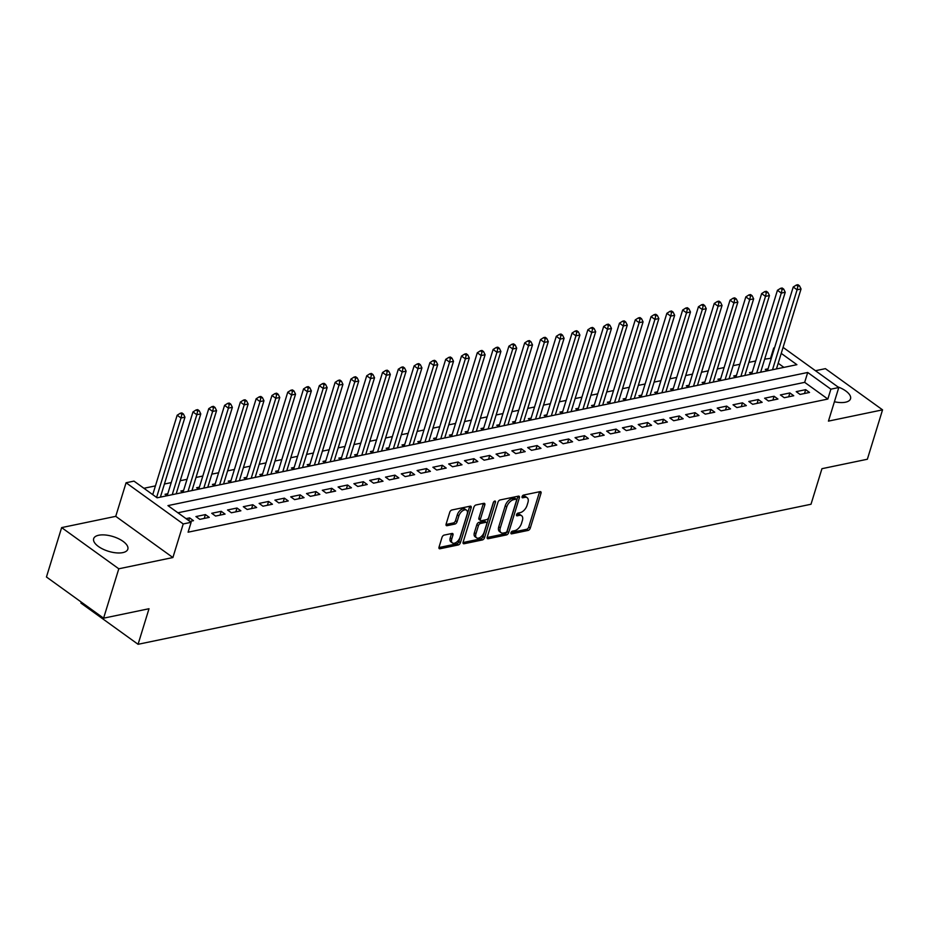 <?xml version="1.0" encoding="UTF-8"?>
<svg xmlns="http://www.w3.org/2000/svg" width="929" height="929" viewBox="0 0 929 929"><rect width="100%" height="100%" fill="white"/><g stroke="black" fill="none" stroke-linecap="round" stroke-linejoin="round"><path stroke-width="1.39" d="M510.973 532.723A1.579 0.871 125.8 0 0 511.147 533.769A1.579 0.871 125.8 0 0 511.647 533.85L528.125 530.424A2.253 1.254 125.8 0 0 530.262 528.16L541.003 493.253A2.253 1.254 125.8 0 0 540.771 491.755A2.253 1.254 125.8 0 0 540.051 491.638L523.573 495.064A1.579 0.871 125.8 0 0 522.075 496.655A1.579 0.871 125.8 0 0 522.237 497.7A1.579 0.871 125.8 0 0 522.737 497.781L524.873 497.34A7.2 4.006 125.8 0 1 527.173 497.712A7.2 4.006 125.8 0 1 527.927 502.508L527.033 505.422A7.2 4.006 125.8 0 1 520.159 512.657L518.034 513.098A1.579 0.871 125.8 0 0 516.524 514.689A1.579 0.871 125.8 0 0 516.687 515.734A1.579 0.871 125.8 0 0 517.198 515.816L519.323 515.374A7.2 4.006 125.8 0 1 521.622 515.734A7.2 4.006 125.8 0 1 522.377 520.542L521.483 523.457A7.2 4.006 125.8 0 1 514.608 530.691L512.483 531.133A1.579 0.871 125.8 0 0 510.973 532.723M122.802 552.616A17.872 7.711 17.1 0 0 127.83 549.178A17.872 7.711 17.1 0 0 118.471 538.669A17.872 7.711 17.1 0 0 98.706 535.243A17.872 7.711 17.1 0 0 93.666 538.669A17.872 7.711 17.1 0 0 103.038 549.178A17.872 7.711 17.1 0 0 122.802 552.616M834.405 401.758A17.872 7.711 17.1 0 0 845.483 402.211A17.872 7.711 17.1 0 0 850.523 398.785A17.872 7.711 17.1 0 0 837.9 386.894M444.178 535.092A2.253 1.254 125.8 0 0 442.03 537.357L439.022 547.146A2.253 1.254 125.8 0 0 439.254 548.656A2.253 1.254 125.8 0 0 439.974 548.76L458.264 544.963A2.253 1.254 125.8 0 0 460.412 542.699L471.154 507.791A2.253 1.254 125.8 0 0 470.922 506.293A2.253 1.254 125.8 0 0 470.202 506.177L451.9 509.986A2.253 1.254 125.8 0 0 449.752 512.251L446.117 524.072A2.253 1.254 125.8 0 0 446.35 525.582A2.253 1.254 125.8 0 0 447.07 525.686L454.896 524.061A2.253 1.254 125.8 0 0 457.045 521.796L458.856 515.932A6.015 3.344 125.8 0 1 462.363 510.973A6.015 3.344 125.8 0 1 466.521 510.195A6.015 3.344 125.8 0 1 467.148 514.213L460.076 537.183A6.015 3.344 125.8 0 1 456.569 542.153A6.015 3.344 125.8 0 1 452.411 542.931A6.015 3.344 125.8 0 1 451.784 538.913L452.957 535.081A2.253 1.254 125.8 0 0 452.725 533.583A2.253 1.254 125.8 0 0 452.005 533.467L444.178 535.092M103.595 618.18L46.45 576.99L61.639 527.602L118.796 568.792L103.595 618.18L149.012 608.727L138.073 644.296L811.005 504.25L821.944 468.692L867.361 459.24L882.55 409.852L828.447 421.116L838.782 387.532L830.886 389.17L827.844 399.052L188.088 532.189L191.13 522.307L183.222 523.956L126.077 482.755L133.973 481.117L157.14 497.816L796.896 364.679L781.231 353.38M118.796 568.792L172.899 557.539L183.222 523.956M487.237 537.113A2.253 1.254 125.8 0 0 487.47 538.611A2.253 1.254 125.8 0 0 488.189 538.727L506.491 534.918A2.253 1.254 125.8 0 0 508.639 532.665L519.369 497.758A2.253 1.254 125.8 0 0 519.137 496.26A2.253 1.254 125.8 0 0 518.417 496.144L500.127 499.953A2.253 1.254 125.8 0 0 497.979 502.206L487.237 537.113M482.383 539.946L464.082 543.744A2.253 1.254 125.8 0 1 463.362 543.639A2.253 1.254 125.8 0 1 463.13 542.13L473.871 507.234A2.253 1.254 125.8 0 1 476.008 504.97L483.846 503.332A2.253 1.254 125.8 0 1 484.566 503.448A2.253 1.254 125.8 0 1 484.799 504.958L480.444 519.114A2.253 1.254 125.8 0 0 480.676 520.612A2.253 1.254 125.8 0 0 481.396 520.728L486.587 519.648A2.253 1.254 125.8 0 0 488.735 517.383L493.276 502.647A1.579 0.871 125.8 0 1 494.193 501.346A1.579 0.871 125.8 0 1 495.273 501.137A1.579 0.871 125.8 0 1 495.447 502.194L484.532 537.682A2.253 1.254 125.8 0 1 482.383 539.946L480.839 538.832L463.037 542.536M882.55 409.852L825.405 368.65L815.465 370.717M167.801 493.717L165.037 494.298L167.057 495.749M183.605 490.431L180.841 491.011L182.85 492.463M199.398 487.144L196.634 487.725L198.655 489.177M215.191 483.858L212.427 484.439L214.448 485.89M230.996 480.572L228.22 481.152L230.241 482.604M246.789 477.285L244.025 477.854L246.046 479.318M262.582 473.999L259.818 474.568L261.839 476.031M278.375 470.713L275.611 471.282L277.632 472.745M294.179 467.426L291.416 467.995L293.436 469.459M309.972 464.14L307.209 464.709L309.229 466.161M325.765 460.842L323.002 461.423L325.022 462.874M341.57 457.556L338.806 458.136L340.815 459.588M357.363 454.269L354.599 454.85L356.62 456.302M373.156 450.983L370.392 451.564L372.413 453.015M388.949 447.697L386.185 448.277L388.206 449.729M404.754 444.41L401.99 444.991L404.01 446.443M420.547 441.124L417.783 441.693L419.803 443.156M436.34 437.838L433.576 438.407L435.596 439.87M452.144 434.551L449.381 435.12L451.389 436.584M467.937 431.265L465.174 431.834L467.194 433.297M483.73 427.979L480.967 428.548L482.987 429.999M499.535 424.681L496.76 425.261L498.78 426.713M515.328 421.394L512.564 421.975L514.585 423.427M531.121 418.108L528.357 418.689L530.378 420.14M546.914 414.822L544.15 415.402L546.171 416.854M562.719 411.535L559.955 412.116L561.975 413.568M578.512 408.249L575.748 408.83L577.768 410.281M594.305 404.963L591.541 405.543L593.561 406.995M610.109 401.676L607.345 402.245L609.354 403.709M625.902 398.39L623.138 398.959L625.159 400.422M641.695 395.104L638.931 395.673L640.952 397.136M657.488 391.817L654.724 392.386L656.745 393.838M673.293 388.531L670.529 389.1L672.55 390.552M689.086 385.233L686.322 385.814L688.343 387.265M704.879 381.947L702.115 382.527L704.136 383.979M720.683 378.66L717.92 379.241L719.929 380.693M736.476 375.374L733.713 375.955L735.733 377.406M752.269 372.088L749.506 372.668L751.526 374.12M800.055 394.43L809.531 392.456L805.675 389.669L796.199 391.643L800.055 394.43M784.262 397.717L793.738 395.742L789.882 392.955L780.395 394.93L784.262 397.717M768.469 401.003L777.945 399.029L774.078 396.253L764.602 398.216L768.469 401.003M752.664 404.289L762.152 402.315L758.285 399.54L748.809 401.502L752.664 404.289M736.871 407.576L746.347 405.601L742.492 402.826L733.016 404.8L736.871 407.576M721.078 410.862L730.554 408.899L726.687 406.112L717.211 408.086L721.078 410.862M705.274 414.148L714.761 412.186L710.894 409.399L701.418 411.373L705.274 414.148M689.481 417.446L698.956 415.472L695.101 412.685L685.625 414.659L689.481 417.446M673.688 420.732L683.163 418.758L679.308 415.971L669.821 417.945L673.688 420.732M657.895 424.019L667.37 422.045L663.503 419.258L654.028 421.232L657.895 424.019M642.09 427.305L651.566 425.331L647.71 422.544L638.235 424.518L642.09 427.305M626.297 430.591L635.773 428.617L631.917 425.83L622.43 427.804L626.297 430.591M610.504 433.878L619.98 431.904L616.113 429.117L606.637 431.091L610.504 433.878M594.699 437.164L604.187 435.19L600.32 432.415L590.844 434.377L594.699 437.164M578.906 440.451L588.382 438.476L584.527 435.701L575.051 437.664L578.906 440.451M563.113 443.737L572.589 441.763L568.722 438.987L559.246 440.961L563.113 443.737M547.32 447.023L556.796 445.061L552.929 442.274L543.453 444.248L547.32 447.023M531.516 450.31L540.992 448.347L537.136 445.56L527.66 447.534L531.516 450.31M515.723 453.607L525.199 451.633L521.343 448.846L511.856 450.82L515.723 453.607M499.93 456.894L509.406 454.92L505.539 452.133L496.063 454.107L499.93 456.894M484.125 460.18L493.613 458.206L489.746 455.419L480.27 457.393L484.125 460.18M468.332 463.466L477.808 461.492L473.953 458.705L464.477 460.679L468.332 463.466M452.539 466.753L462.015 464.779L458.148 461.992L448.672 463.966L452.539 466.753M436.735 470.039L446.222 468.065L442.355 465.278L432.879 467.252L436.735 470.039M420.942 473.325L430.417 471.351L426.562 468.576L417.086 470.538L420.942 473.325M405.149 476.612L414.624 474.638L410.769 471.862L401.282 473.825L405.149 476.612M389.356 479.898L398.831 477.924L394.964 475.149L385.489 477.123L389.356 479.898M373.551 483.185L383.027 481.21L379.171 478.435L369.696 480.409L373.551 483.185M357.758 486.471L367.234 484.508L363.378 481.721L353.891 483.695L357.758 486.471M341.965 489.769L351.441 487.795L347.574 485.008L338.098 486.982L341.965 489.769M326.16 493.055L335.648 491.081L331.781 488.294L322.305 490.268L326.16 493.055M310.367 496.341L319.843 494.367L315.988 491.58L306.512 493.554L310.367 496.341M294.574 499.628L304.05 497.654L300.183 494.867L290.707 496.841L294.574 499.628M278.77 502.914L288.257 500.94L284.39 498.153L274.914 500.127L278.77 502.914M262.977 506.2L272.452 504.226L268.597 501.439L259.121 503.413L262.977 506.2M247.184 509.487L256.659 507.513L252.804 504.726L243.317 506.7L247.184 509.487M231.391 512.773L240.866 510.799L237 508.024L227.524 509.986L231.391 512.773M215.586 516.059L225.062 514.085L221.207 511.31L211.731 513.284L215.586 516.059M199.793 519.346L209.269 517.372L205.414 514.596L195.926 516.57L199.793 519.346M827.844 399.052L804.677 382.353L177.903 512.785M189.876 521.413L193.476 520.67L189.609 517.883L186.021 518.626M771.302 358.292L764.683 359.105M755.695 360.975L748.89 362.391M739.89 364.261L733.086 365.678M724.097 367.547L717.293 368.964M708.304 370.834L701.5 372.25M692.511 374.12L685.695 375.537M676.707 377.406L669.902 378.823M660.914 380.693L654.109 382.109M645.121 383.991L638.304 385.407M629.316 387.277L622.511 388.694M613.523 390.563L606.718 391.98M597.73 393.85L590.925 395.266M581.926 397.136L575.121 398.553M566.133 400.422L559.328 401.839M550.34 403.709L543.535 405.125M534.547 406.995L527.73 408.412M518.742 410.281L511.937 411.698M502.949 413.568L496.144 414.984M487.156 416.854L480.351 418.271M471.351 420.152L464.546 421.569M455.558 423.438L448.753 424.855M439.765 426.725L432.96 428.141M423.972 430.011L417.156 431.428M408.168 433.297L401.363 434.714M392.375 436.584L385.57 438M376.582 439.87L369.765 441.287M360.777 443.156L353.972 444.573M344.984 446.443L338.179 447.859M329.191 449.729L322.386 451.146M313.387 453.015L306.582 454.432M297.594 456.313L290.789 457.73M281.801 459.6L274.996 461.016M266.008 462.886L259.191 464.303M250.203 466.172L243.398 467.589M234.41 469.459L227.605 470.875M218.617 472.745L211.812 474.162M202.812 476.031L196.007 477.448M187.019 479.318L180.214 480.734M171.226 482.604L164.421 484.021M155.422 485.89L143.925 488.282M783.913 367.385L778.188 363.251M768.074 368.801L765.299 369.382L767.319 370.834M81.241 602.062L80.928 603.095L138.073 644.296M172.899 557.539L115.742 516.338L61.639 527.602M115.742 516.338L126.077 482.755M770.687 357.851L773.729 347.98L774.531 347.806M830.886 389.17L807.707 372.471L167.952 505.608L191.13 522.307M783.077 347.376L838.782 387.532M774.345 348.41L773.729 347.98M804.677 382.353L807.707 372.471M805.675 389.669L804.491 393.501M789.882 392.955L788.698 396.799M774.078 396.253L772.905 400.085M758.285 399.54L757.1 403.372M742.492 402.826L741.307 406.658M726.687 406.112L725.514 409.944M710.894 409.399L709.721 413.231M695.101 412.685L693.917 416.517M679.308 415.971L678.124 419.803M663.503 419.258L662.331 423.09M647.71 422.544L646.526 426.376M631.917 425.83L630.733 429.662M616.113 429.117L614.94 432.949M600.32 432.415L599.147 436.247M584.527 435.701L583.342 439.533M568.722 438.987L567.549 442.819M552.929 442.274L551.756 446.106M537.136 445.56L535.952 449.392M521.343 448.846L520.159 452.678M505.539 452.133L504.366 455.965M489.746 455.419L488.561 459.251M473.953 458.705L472.768 462.537M458.148 461.992L456.975 465.824M442.355 465.278L441.182 469.11M426.562 468.576L425.377 472.408M410.769 471.862L409.584 475.694M394.964 475.149L393.791 478.981M379.171 478.435L377.987 482.267M363.378 481.721L362.194 485.553M347.574 485.008L346.401 488.84M331.781 488.294L330.596 492.126M315.988 491.58L314.803 495.412M300.183 494.867L299.01 498.699M284.39 498.153L283.217 501.985M268.597 501.439L267.413 505.271M252.804 504.726L251.62 508.569M237 508.024L235.827 511.856M221.207 511.31L220.022 515.142M205.414 514.596L204.229 518.428M189.609 517.883L188.773 520.612M521.622 515.734L520.077 514.631A7.2 4.006 125.8 0 0 517.778 514.26L519.323 515.374M516.594 514.503L517.778 514.26M527.173 497.712L525.628 496.597A7.2 4.006 125.8 0 0 523.329 496.225L524.873 497.34M522.133 496.469L523.329 496.225M511.043 532.538L526.58 529.309A2.253 1.254 125.8 0 0 528.717 527.045L539.459 492.138A2.253 1.254 125.8 0 0 539.552 491.743M487.144 537.508L504.946 533.815A2.253 1.254 125.8 0 0 507.095 531.551L517.825 496.643A2.253 1.254 125.8 0 0 517.917 496.249M505.62 532.561A1.579 0.871 125.8 0 0 507.118 530.982L516.547 500.348A1.579 0.871 125.8 0 0 516.385 499.291A1.579 0.871 125.8 0 0 515.885 499.21L513.632 499.674A7.2 4.006 125.8 0 0 506.758 506.92L500.313 527.858A7.2 4.006 125.8 0 0 501.068 532.665A7.2 4.006 125.8 0 0 503.367 533.037L505.62 532.561M516.385 499.291L514.84 498.176A1.579 0.871 125.8 0 0 514.341 498.095L515.885 499.21M501.068 532.665L499.523 531.551A7.2 4.006 125.8 0 1 498.768 526.743L505.213 505.806A7.2 4.006 125.8 0 1 512.088 498.571L514.341 498.095M480.676 520.612L479.132 519.497A2.253 1.254 125.8 0 1 478.899 517.999L483.254 503.843A2.253 1.254 125.8 0 0 483.347 503.437M493.636 501.915L482.987 536.567L484.532 537.682M475.927 533.792A6.015 3.344 125.8 0 0 476.554 537.81A6.015 3.344 125.8 0 0 480.711 537.032A6.015 3.344 125.8 0 0 484.218 532.073L486.715 523.979A2.253 1.254 125.8 0 0 486.471 522.47A2.253 1.254 125.8 0 0 485.751 522.353L480.56 523.445A2.253 1.254 125.8 0 0 478.412 525.698L475.927 533.792L474.382 532.689A6.015 3.344 125.8 0 0 475.009 536.707L476.554 537.81M486.471 522.47L484.926 521.355A2.253 1.254 125.8 0 0 484.206 521.25L485.751 522.353M474.382 532.689L476.867 524.583A2.253 1.254 125.8 0 1 479.016 522.33L484.206 521.25M480.839 538.832A2.253 1.254 125.8 0 0 482.987 536.567M452.411 542.931L450.867 541.816A6.015 3.344 125.8 0 1 450.24 537.798L451.413 533.966A2.253 1.254 125.8 0 0 451.506 533.571M466.521 510.195L464.976 509.08A6.015 3.344 125.8 0 0 460.819 509.858A6.015 3.344 125.8 0 0 457.312 514.817L458.856 515.932M446.025 524.479L453.352 522.946A2.253 1.254 125.8 0 0 455.5 520.681L457.312 514.817M438.929 547.553L456.72 543.848A2.253 1.254 125.8 0 0 458.868 541.584L469.609 506.677A2.253 1.254 125.8 0 0 469.702 506.282M776.447 368.929L801.042 288.977L797.094 289.802L793.227 287.015L767.586 370.381A2.288 1.277 -54.2 0 1 767.412 370.81M797.906 286.155L799.486 285.818L797.941 284.704L796.362 285.04L797.906 286.155L797.094 289.802L772.498 369.754M799.486 285.818L801.042 288.977M793.227 287.015L796.362 285.04M760.642 372.227L785.237 292.263L781.289 293.088L777.434 290.301L751.782 373.667A2.288 1.277 -54.2 0 1 751.619 374.097M782.113 289.442L783.693 289.105L782.148 288.002L780.569 288.327L782.113 289.442L781.289 293.088L756.694 373.04M783.693 289.105L785.237 292.263M777.434 290.301L780.569 288.327M744.849 375.513L769.444 295.55L765.496 296.374L761.641 293.587L735.989 376.953A2.288 1.277 -54.2 0 1 735.826 377.383M766.309 292.728L767.888 292.391L766.344 291.288L764.764 291.613L766.309 292.728L765.496 296.374L740.901 376.326M767.888 292.391L769.444 295.55M761.641 293.587L764.764 291.613M729.056 378.8L753.651 298.836L749.703 299.661L745.836 296.874L720.196 380.24A2.288 1.277 -54.2 0 1 720.021 380.669M750.516 296.014L752.095 295.689L750.551 294.574L748.971 294.899L750.516 296.014L749.703 299.661L725.108 379.613M752.095 295.689L753.651 298.836M745.836 296.874L748.971 294.899M713.251 382.086L737.858 302.122L733.91 302.947L730.043 300.172L704.391 383.526A2.288 1.277 -54.2 0 1 704.228 383.967M734.723 299.301L736.302 298.975L734.758 297.861L733.178 298.186L734.723 299.301L733.91 302.947L709.303 382.911M736.302 298.975L737.858 302.122M730.043 300.172L733.178 298.186M697.458 385.372L722.054 305.42L718.105 306.233L714.25 303.458L688.598 386.824A2.288 1.277 -54.2 0 1 688.435 387.254M718.93 302.587L720.509 302.262L718.965 301.147L717.385 301.472L718.93 302.587L718.105 306.233L693.51 386.197M720.509 302.262L722.054 305.42M714.25 303.458L717.385 301.472M681.665 388.659L706.261 308.707L702.312 309.52L698.445 306.744L672.805 390.11A2.288 1.277 -54.2 0 1 672.642 390.54M703.125 305.873L704.705 305.548L703.16 304.433L701.581 304.758L703.125 305.873L702.312 309.52L677.717 389.483M704.705 305.548L706.261 308.707M698.445 306.744L701.581 304.758M665.872 391.945L690.468 311.993L686.519 312.818L682.652 310.031L657.012 393.397A2.288 1.277 -54.2 0 1 656.838 393.826M687.332 309.16L688.912 308.834L687.367 307.72L685.788 308.045L687.332 309.16L686.519 312.818L661.912 392.77M688.912 308.834L690.468 311.993M682.652 310.031L685.788 308.045M650.068 395.231L674.663 315.279L670.715 316.104L666.859 313.317L641.207 396.683A2.288 1.277 -54.2 0 1 641.045 397.113M671.539 312.446L673.119 312.121L671.574 311.006L669.995 311.331L671.539 312.446L670.715 316.104L646.119 396.056M673.119 312.121L674.663 315.279M666.859 313.317L669.995 311.331M634.275 398.518L658.87 318.566L654.922 319.39L651.066 316.603L625.414 399.969A2.288 1.277 -54.2 0 1 625.252 400.399M655.735 315.732L657.314 315.407L655.769 314.292L654.19 314.629L655.735 315.732L654.922 319.39L630.326 399.342M657.314 315.407L658.87 318.566M651.066 316.603L654.19 314.629M618.482 401.804L643.077 321.852L639.129 322.677L635.262 319.89L609.621 403.256A2.288 1.277 -54.2 0 1 609.447 403.685M639.942 319.03L641.521 318.693L639.976 317.579L638.397 317.915L639.942 319.03L639.129 322.677L614.534 402.629M641.521 318.693L643.077 321.852M635.262 319.89L638.397 317.915M602.677 405.09L627.284 325.138L623.324 325.963L619.469 323.176L593.817 406.542A2.288 1.277 -54.2 0 1 593.654 406.972M624.149 322.317L625.728 321.98L624.183 320.865L622.604 321.202L624.149 322.317L623.324 325.963L598.729 405.915M625.728 321.98L627.284 325.138M619.469 323.176L622.604 321.202M586.884 408.388L611.479 328.425L607.531 329.249L603.676 326.462L578.024 409.828A2.288 1.277 -54.2 0 1 577.861 410.258M608.344 325.603L609.923 325.266L608.379 324.151L606.8 324.488L608.344 325.603L607.531 329.249L582.936 409.201M609.923 325.266L611.479 328.425M603.676 326.462L606.8 324.488M571.091 411.675L595.686 331.711L591.738 332.536L587.871 329.749L562.231 413.115A2.288 1.277 -54.2 0 1 562.057 413.544M592.551 328.889L594.13 328.552L592.586 327.449L591.007 327.774L592.551 328.889L591.738 332.536L567.143 412.488M594.13 328.552L595.686 331.711M587.871 329.749L591.007 327.774M555.287 414.961L579.893 334.997L575.945 335.822L572.078 333.035L546.438 416.401A2.288 1.277 -54.2 0 1 546.264 416.831M576.758 332.176L578.337 331.85L576.793 330.736L575.214 331.061L576.758 332.176L575.945 335.822L551.338 415.774M578.337 331.85L579.893 334.997M572.078 333.035L575.214 331.061M539.494 418.247L564.089 338.284L560.141 339.108L556.285 336.333L530.633 419.687A2.288 1.277 -54.2 0 1 530.471 420.129M560.965 335.462L562.544 335.137L561 334.022L559.421 334.347L560.965 335.462L560.141 339.108L535.545 419.072M562.544 335.137L564.089 338.284M556.285 336.333L559.421 334.347M523.701 421.534L548.296 341.582L544.348 342.395L540.481 339.619L514.84 422.985A2.288 1.277 -54.2 0 1 514.678 423.415M545.16 338.748L546.74 338.423L545.195 337.308L543.616 337.633L545.16 338.748L544.348 342.395L519.752 422.358M546.74 338.423L548.296 341.582M540.481 339.619L543.616 337.633M507.908 424.82L532.503 344.868L528.555 345.681L524.688 342.906L499.047 426.272A2.288 1.277 -54.2 0 1 498.873 426.701M529.367 342.035L530.947 341.709L529.402 340.595L527.823 340.92L529.367 342.035L528.555 345.681L503.948 425.645M530.947 341.709L532.503 344.868M524.688 342.906L527.823 340.92M492.103 428.106L516.698 348.154L512.75 348.979L508.895 346.192L483.243 429.558A2.288 1.277 -54.2 0 1 483.08 429.988M513.574 345.321L515.154 344.996L513.609 343.881L512.03 344.206L513.574 345.321L512.75 348.979L488.155 428.931M515.154 344.996L516.698 348.154M508.895 346.192L512.03 344.206M476.31 431.393L500.905 351.441L496.957 352.265L493.102 349.478L467.45 432.844A2.288 1.277 -54.2 0 1 467.287 433.274M497.77 348.607L499.349 348.282L497.805 347.167L496.225 347.492L497.77 348.607L496.957 352.265L472.362 432.217M499.349 348.282L500.905 351.441M493.102 349.478L496.225 347.492M460.517 434.679L485.112 354.727L481.164 355.552L477.297 352.765L451.657 436.131A2.288 1.277 -54.2 0 1 451.482 436.56M481.977 351.894L483.556 351.568L482.012 350.454L480.432 350.79L481.977 351.894L481.164 355.552L456.569 435.504M483.556 351.568L485.112 354.727M477.297 352.765L480.432 350.79M444.712 437.965L469.319 358.013L465.371 358.838L461.504 356.051L435.852 439.417A2.288 1.277 -54.2 0 1 435.689 439.847M466.184 355.18L467.763 354.855L466.219 353.74L464.639 354.077L466.184 355.18L465.371 358.838L440.764 438.79M467.763 354.855L469.319 358.013M461.504 356.051L464.639 354.077M428.919 441.252L453.515 361.3L449.566 362.124L445.711 359.337L420.059 442.703A2.288 1.277 -54.2 0 1 419.896 443.133M450.391 358.478L451.97 358.141L450.426 357.026L448.846 357.363L450.391 358.478L449.566 362.124L424.971 442.076M451.97 358.141L453.515 361.3M445.711 359.337L448.846 357.363M413.126 444.538L437.722 364.586L433.773 365.411L429.906 362.624L404.266 445.99A2.288 1.277 -54.2 0 1 404.103 446.419M434.586 361.764L436.166 361.427L434.621 360.313L433.042 360.649L434.586 361.764L433.773 365.411L409.178 445.363M436.166 361.427L437.722 364.586M429.906 362.624L433.042 360.649M397.333 447.836L421.929 367.872L417.98 368.697L414.113 365.91L388.473 449.276A2.288 1.277 -54.2 0 1 388.299 449.706M418.793 365.051L420.372 364.714L418.828 363.611L417.249 363.936L418.793 365.051L417.98 368.697L393.373 448.649M420.372 364.714L421.929 367.872M414.113 365.91L417.249 363.936M381.529 451.122L406.124 371.159L402.176 371.983L398.32 369.196L372.668 452.562A2.288 1.277 -54.2 0 1 372.506 452.992M403 368.337L404.579 368.012L403.035 366.897L401.456 367.222L403 368.337L402.176 371.983L377.58 451.935M404.579 368.012L406.124 371.159M398.32 369.196L401.456 367.222M365.736 454.409L390.331 374.445L386.383 375.27L382.527 372.494L356.875 455.849A2.288 1.277 -54.2 0 1 356.713 456.29M387.196 371.623L388.775 371.298L387.23 370.183L385.651 370.508L387.196 371.623L386.383 375.27L361.787 455.233M388.775 371.298L390.331 374.445M382.527 372.494L385.651 370.508M349.943 457.695L374.538 377.743L370.59 378.556L366.723 375.781L341.082 459.135A2.288 1.277 -54.2 0 1 340.908 459.576M371.403 374.91L372.982 374.584L371.437 373.47L369.858 373.795L371.403 374.91L370.59 378.556L345.994 458.52M372.982 374.584L374.538 377.743M366.723 375.781L369.858 373.795M334.138 460.981L358.745 381.029L354.785 381.842L350.93 379.067L325.278 462.433A2.288 1.277 -54.2 0 1 325.115 462.863M355.61 378.196L357.189 377.871L355.644 376.756L354.065 377.081L355.61 378.196L354.785 381.842L330.19 461.806M357.189 377.871L358.745 381.029M350.93 379.067L354.065 377.081M318.345 464.268L342.94 384.316L338.992 385.129L335.137 382.353L309.485 465.719A2.288 1.277 -54.2 0 1 309.322 466.149M339.805 381.482L341.384 381.157L339.84 380.042L338.261 380.367L339.805 381.482L338.992 385.129L314.397 465.092M341.384 381.157L342.94 384.316M335.137 382.353L338.261 380.367M302.552 467.554L327.147 387.602L323.199 388.427L319.332 385.64L293.692 469.006A2.288 1.277 -54.2 0 1 293.518 469.435M324.012 384.769L325.591 384.443L324.047 383.329L322.468 383.654L324.012 384.769L323.199 388.427L298.604 468.379M325.591 384.443L327.147 387.602M319.332 385.64L322.468 383.654M286.747 470.84L311.354 390.888L307.406 391.713L303.539 388.926L277.899 472.292A2.288 1.277 -54.2 0 1 277.725 472.722M308.219 388.055L309.798 387.73L308.254 386.615L306.675 386.94L308.219 388.055L307.406 391.713L282.799 471.665M309.798 387.73L311.354 390.888M303.539 388.926L306.675 386.94M270.954 474.127L295.55 394.175L291.601 394.999L287.746 392.212L262.094 475.578A2.288 1.277 -54.2 0 1 261.932 476.008M292.426 391.341L294.005 391.016L292.461 389.901L290.882 390.238L292.426 391.341L291.601 394.999L267.006 474.951M294.005 391.016L295.55 394.175M287.746 392.212L290.882 390.238M255.161 477.413L279.757 397.461L275.808 398.286L271.942 395.499L246.301 478.865A2.288 1.277 -54.2 0 1 246.139 479.294M276.621 394.639L278.201 394.302L276.656 393.188L275.077 393.524L276.621 394.639L275.808 398.286L251.213 478.238M278.201 394.302L279.757 397.461M271.942 395.499L275.077 393.524M239.368 480.699L263.964 400.747L260.015 401.572L256.149 398.785L230.508 482.151A2.288 1.277 -54.2 0 1 230.334 482.581M260.828 397.926L262.408 397.589L260.863 396.474L259.284 396.811L260.828 397.926L260.015 401.572L235.409 481.524M262.408 397.589L263.964 400.747M256.149 398.785L259.284 396.811M223.564 483.997L248.159 404.034L244.211 404.858L240.356 402.071L214.704 485.437A2.288 1.277 -54.2 0 1 214.541 485.867M245.035 401.212L246.615 400.875L245.07 399.772L243.491 400.097L245.035 401.212L244.211 404.858L219.616 484.81M246.615 400.875L248.159 404.034M240.356 402.071L243.491 400.097M207.771 487.284L232.366 407.32L228.418 408.145L224.563 405.358L198.911 488.724A2.288 1.277 -54.2 0 1 198.748 489.153M229.231 404.498L230.81 404.173L229.266 403.058L227.686 403.383L229.231 404.498L228.418 408.145L203.823 488.097M230.81 404.173L232.366 407.32M224.563 405.358L227.686 403.383M191.978 490.57L216.573 410.606L212.625 411.431L208.758 408.644L183.118 492.01A2.288 1.277 -54.2 0 1 182.943 492.44M213.438 407.785L215.017 407.459L213.473 406.345L211.893 406.67L213.438 407.785L212.625 411.431L188.03 491.395M215.017 407.459L216.573 410.606M208.758 408.644L211.893 406.67M176.173 493.856L200.78 413.904L196.832 414.717L192.965 411.942L167.313 495.296A2.288 1.277 -54.2 0 1 167.15 495.738M197.645 411.071L199.224 410.746L197.68 409.631L196.1 409.956L197.645 411.071L196.832 414.717L172.225 494.681M199.224 410.746L200.78 413.904M192.965 411.942L196.1 409.956M160.38 497.143L184.976 417.191L181.027 418.004L177.172 415.228L152.739 494.634M181.852 414.357L183.431 414.032L181.887 412.917L180.307 413.242L181.852 414.357L181.027 418.004L156.595 497.421M183.431 414.032L184.976 417.191M177.172 415.228L180.307 413.242M510.904 533.316L511.647 533.85M522.005 497.247L522.737 497.781M516.454 515.281L517.198 515.816M539.459 492.138L541.003 493.253M528.717 527.045L530.262 528.16M526.58 529.309L528.125 530.424M517.825 496.643L519.369 497.758M507.095 531.551L508.639 532.665M504.946 533.815L506.491 534.918M487.144 537.972L488.189 538.727M512.088 498.571L513.632 499.674M505.213 505.806L506.758 506.92M498.768 526.743L500.313 527.858M463.025 542.989L464.082 543.744M483.254 503.843L484.799 504.958M478.899 517.999L480.444 519.114M494.228 501.323L495.447 502.194M479.016 522.33L480.56 523.445M476.867 524.583L478.412 525.698M451.413 533.966L452.957 535.081M450.24 537.798L451.784 538.913M455.5 520.681L457.045 521.796M453.352 522.946L454.896 524.061M446.013 524.931L447.07 525.686M469.609 506.677L471.154 507.791M458.868 541.584L460.412 542.699M456.72 543.848L458.264 544.963M438.918 548.005L439.974 548.76"/></g></svg>
